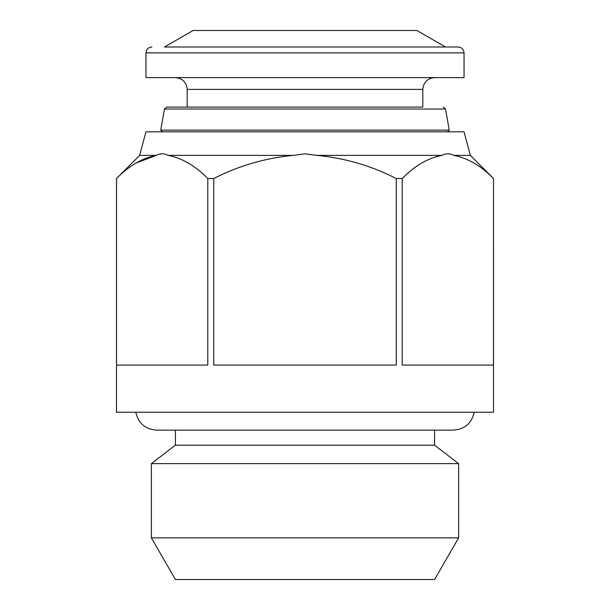 <?xml version="1.0" encoding="UTF-8"?>
<svg xmlns="http://www.w3.org/2000/svg" width="610" height="610" viewBox="0 0 610 610"><rect width="100%" height="100%" fill="white"/><g stroke="black" fill="none" stroke-linecap="round" stroke-linejoin="round"><path stroke-width="0.91" d="M151.844 46.993C148.238 47.374 146.27 49.341 145.958 52.887L464.042 52.887C463.73 49.341 461.762 47.374 458.156 46.993L304.931 46.993L445.491 46.993L416.92 30.5L193.08 30.5L164.509 46.993L304.939 46.993L164.509 46.993M464.042 52.887L464.042 77.622L145.958 77.622L145.958 52.887M187.186 89.403L422.814 89.403L422.814 107.078L187.186 107.078L187.186 89.403C186.492 82.251 182.565 78.324 175.405 77.622M447.549 131.821L449.257 130.113L160.743 130.113L164.464 109.022L166.782 107.078L422.814 107.078M402.211 178.516C414.754 165.729 427.991 158.02 441.93 155.382C445.841 153.285 449.783 153.285 453.748 155.382L470.356 155.382L464.042 131.821L145.958 131.821L139.644 155.382L116.533 178.516C129.076 165.729 142.313 158.02 156.251 155.382C160.163 153.285 164.105 153.285 168.07 155.382C182.032 158.028 195.269 165.745 207.789 178.516L213.744 178.516C238.739 165.76 265.22 158.043 293.181 155.382L305 153.804L316.819 155.382C344.848 158.051 371.33 165.767 396.256 178.516L402.211 178.516L402.211 365.085L493.467 365.085L493.498 178.516L493.498 412.207L116.502 412.207L116.502 178.516M441.93 155.382L316.819 155.382M396.256 178.516L396.256 365.085L213.744 365.085L213.744 178.516M434.594 430.119L434.594 445.193L175.405 445.193L151.371 463.638L151.371 537.875L458.628 537.875L458.628 463.638L151.371 463.638M458.628 537.875L434.594 579.5L175.405 579.5L151.371 537.875M453.748 155.382C467.71 158.028 480.947 165.745 493.467 178.516M116.533 178.516L116.533 365.085L207.789 365.085L207.789 178.516M139.644 155.382L156.251 155.382L135.923 163.106M293.181 155.382L168.07 155.382M449.257 130.113L445.536 109.022L164.464 109.022M474.191 412.207C471.683 423.287 464.767 429.257 453.443 430.119L156.556 430.119C145.233 429.257 138.317 423.287 135.809 412.207M422.814 89.403C423.508 82.251 427.435 78.324 434.594 77.622M445.536 109.022L443.218 107.078M434.594 445.193L458.628 463.638M470.356 155.382L493.498 178.516M156.556 430.119L175.405 430.119L175.405 445.193M162.451 131.821L160.743 130.113"/></g></svg>
